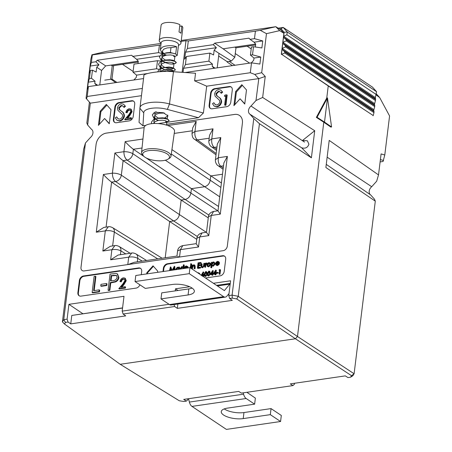 <?xml version="1.0" encoding="UTF-8"?>
<svg xmlns="http://www.w3.org/2000/svg" width="452" height="452" viewBox="0 0 452 452"><rect width="100%" height="100%" fill="white"/><g stroke="black" fill="none" stroke-linecap="round" stroke-linejoin="round"><path stroke-width="0.68" d="M165.5 121.757L166.873 121.707L165.5 121.752M166.392 122.012L169.223 120.661L167.675 119.288L163.37 118.317L157.912 118.396L155.398 118.927L153.358 119.774L151.414 122.17L151.708 123.656L151.414 122.164L153.358 119.769L158.652 118.034L162.765 117.791L166.02 118.339L167.195 119.096M169.223 120.673L167.675 119.283L163.37 118.317L157.912 118.396L155.443 118.91M156.335 111.655L154.251 112.52L152.301 114.915L153.669 117.763L155.279 118.961L153.669 117.763L152.301 114.91L154.251 112.514L156.29 111.667M164.703 69.653L169.308 70.778L173.11 70.924M160.24 71.653L161.149 70.885L164.59 69.67L168.703 69.433L171.958 69.975L173.139 70.828L172.63 71.23L175.455 69.89L173.913 68.506L169.602 67.534L164.149 67.614L159.596 68.992L157.641 71.84L159.596 68.986L162.596 67.885M161.726 68.297L164.031 69.399L169.308 70.772L173.687 70.845L175.455 69.874L173.913 68.501L169.602 67.529L164.149 67.608L161.68 68.128M162.76 60.969L165.528 62.67L169.46 63.885L172.72 64.122L175.291 63.438L176.348 62.636L174.579 63.591L172.624 63.715L173.997 63.67M175.523 61.602L176.348 62.63L174.8 61.252L170.494 60.28L165.036 60.359L160.483 61.738L158.533 64.161L159.906 66.981L161.511 68.179L159.906 66.981L158.533 64.156L160.483 61.732L165.777 59.997L169.89 59.754L173.144 60.302L175.523 61.602L170.494 60.274L165.036 60.353L162.573 60.873M158.477 120.435L155.488 119.079L158.466 120.435M162.635 60.85L161.449 58.353L162.935 56.376L166.37 55.161L170.483 54.924L173.737 55.466L174.918 56.319L174.41 56.72L177.24 55.37L175.692 53.997C172.257 52.703 168.167 52.585 163.415 53.635L161.375 54.483L159.426 56.907L160.793 59.726L162.404 60.924L160.793 59.726L159.426 56.901L161.375 54.477L163.415 53.63C168.167 52.579 172.257 52.698 175.692 53.997L176.585 46.742C173.15 45.449 169.054 45.33 164.308 46.381L162.268 47.228L160.319 49.624L161.686 52.472L163.296 53.669M162.613 61.048L165.596 62.399L162.618 61.043M160.319 49.624L161.172 42.697A8.746 3.249 7 0 1 165.025 40.539A8.746 3.249 7 0 1 174.122 41.369A8.746 3.249 7 0 1 178.534 44.827L177.235 55.381M161.087 43.369L159.957 42.138A10.933 4.057 7 0 1 159.245 40.414A10.933 4.057 7 0 1 164.065 37.714A10.933 4.057 7 0 1 175.438 38.753A10.933 4.057 7 0 1 180.953 43.081A10.933 4.057 7 0 1 179.845 44.578L178.45 45.499M159.245 40.414L161.104 25.301A10.933 4.057 7 0 1 165.918 22.6A10.933 4.057 7 0 1 179.907 24.691L179.015 31.945A10.933 4.057 7 0 1 180.947 33.239L181.834 25.984A10.933 4.057 7 0 1 182.806 27.967L180.953 43.081M173.517 56.46L174.89 56.415M163.505 53.794L166.483 55.144M179.71 26.289L181.834 25.984M175.692 53.997L170.381 52.483L170.975 47.646L176.585 46.742M170.975 47.646L167.263 47.906L163.822 49.121L162.341 51.099L163.528 53.596M163.652 53.715L166.008 55.229M164.974 67.523L168.867 68.715L172.127 68.953L173.432 68.41L174.026 63.579L172.845 62.721L169.596 62.178L165.477 62.416L162.042 63.63L160.562 65.608L161.743 68.105M154.217 114.13L157.285 112.345L157.816 112.689M164.46 113.056L159.245 113.198L155.804 114.412L154.324 116.39L155.511 118.887M155.635 119.006L157.991 120.526M166.472 125.114L166.901 121.611L165.72 120.763L162.466 120.215L158.353 120.452L154.917 121.667L153.454 123.515M170.381 52.483L166.669 52.743L163.415 53.63M164.353 53.387L163.228 53.952L161.748 55.952L162.748 58.251L165.415 60.065M163.466 60.641L162.341 61.206L160.855 63.207L161.861 65.506L164.528 67.32M173.444 68.325L172.252 67.557L169.003 67.009L163.347 67.619M162.573 67.896L161.449 68.461L159.968 70.439L160.177 71.653M154.923 113.124L154.624 113.966M154.855 115.226L155.624 116.288L158.29 118.102M156.335 118.678L155.211 119.243L153.731 121.221L154.663 123.475M370.527 194.829A5.328 3.983 123.8 0 1 369.205 191.123A5.328 3.983 123.8 0 1 371.708 186.716L327.146 157.177M165.206 257.776L169.658 221.514L173.63 220.932C176.726 220.13 178.642 218.005 179.382 214.553L181.162 200.044L185.139 199.468C188.235 198.665 190.151 196.535 190.891 193.089L191.433 188.653L204.44 186.761C207.536 185.958 209.451 183.834 210.191 180.382L210.734 175.947L222.491 174.235L210.734 175.947L210.191 180.382C209.451 183.834 207.536 185.958 204.44 186.761L191.433 188.653L190.891 193.089C190.151 196.535 188.235 198.665 185.139 199.468L181.162 200.044L179.382 214.553C178.642 218.005 176.726 220.13 173.63 220.932L169.658 221.514L165.206 257.776M120.187 364.284L179.28 400.766L183.749 401.489L186.337 401.11L183.71 399.41L238.684 391.404L241.385 393.099L292.924 385.59L290.291 383.889L345.272 375.883L347.972 377.578L350.56 377.2L351.515 375.685L295.422 338.774L120.192 364.289L295.422 338.774L297.478 336.497L354.102 373.759L375.296 201.151L325.875 167.5L329.203 140.402L378.516 174.918L381.092 153.912L384.782 155.008L383.053 161.488L380.109 161.918M323.79 122.204L297.478 336.497L323.79 122.204L330.841 127.074L331.57 126.972L324.519 122.108L323.79 122.204L316.36 117.396L326.756 98.022L328.242 85.931L326.756 98.022L327.474 97.915L317.072 117.283L324.502 122.096L327.491 97.926L324.502 122.096L323.79 122.204M373.069 115.435L328.242 85.931L281.652 54.319M187.913 398.794L187.783 399.834L186.337 401.11M371.708 186.716L376.68 181.201L378.516 174.918M375.296 201.151L374.471 199.185L370.696 194.942L326.259 164.375M294.495 383.279L294.371 384.313L292.924 385.59M351.515 375.685L354.102 373.759L352.792 375.827L350.56 377.2M384.782 155.008L389.579 115.961L379.646 97.508L376.301 93.841M383.556 160.522L380.398 159.584M379.646 97.508L376.098 94.943M196.756 239.345L169.658 221.514L111.604 182.116C109.118 180.303 106.373 177.76 103.367 174.483L112.401 173.167C115.819 173.082 118.797 173.749 121.328 175.161L179.382 214.553L206.327 232.288M208.265 217.881L181.162 200.044L123.108 160.646C120.627 158.833 117.882 156.29 114.876 153.013L123.91 151.697C127.328 151.618 130.3 152.279 132.837 153.691L190.891 193.089L217.836 210.818M218.531 206.491L191.433 188.653L146.092 157.884M221.418 182.981L171.924 149.612M327.491 97.926L331.57 126.972M104.745 80.145L111.972 79.094L116.978 82.439M122.526 64.348L133.114 71.427M111.972 79.094L113.621 65.642M280.573 421.507L270.313 414.648L271.059 408.602L281.313 415.461L280.573 421.507L226.379 429.4L191.97 406.393A6.56 3.61 -98.3 0 1 189.377 402.077L243.577 394.184A6.56 3.61 81.7 0 0 246.165 398.506L254.629 404.161L255.369 398.116L246.865 392.296M270.313 414.648L243.216 418.597A14.215 5.277 7 0 1 228.435 417.241A14.215 5.277 7 0 1 221.265 411.619A14.215 5.277 7 0 1 227.531 408.105L254.629 404.161M271.059 408.602L243.961 412.552A14.215 5.277 7 0 1 224.226 408.913M188.524 398.709L189.377 402.077M243.232 392.828L243.577 394.184M262.657 97.457L255.996 100.508L258.787 78.648L254.781 74.416L261.685 72.687L265.239 76.433L262.657 97.457L314.722 130.718L311.394 157.816L301.631 147.776C305.269 148.838 307.705 147.651 308.931 144.211L307.354 140.764L302.529 140.465L304.484 142.075L251.018 106.028A5.328 3.983 -56.2 0 0 248.515 110.429A5.328 3.983 -56.2 0 0 249.99 114.243A5.328 3.983 -56.2 0 0 250.012 114.254L301.676 147.821M85.451 143.007L63.76 319.632L62.421 321.897L83.614 149.29L85.451 143.007L90.423 137.487A5.328 3.983 -56.2 0 0 92.926 133.086A5.328 3.983 -56.2 0 0 91.519 129.317A5.328 3.983 -56.2 0 0 91.434 129.261L87.66 125.018L86.835 123.057L89.406 102.135M219.028 270.138L219.316 269.652L220.536 269.867L219.988 274.302L219.632 274.353L219.152 274.031L219.638 270.053L219.028 270.138L219.593 270.449M218.344 272.641L218.288 273.098L216.757 273.319L216.276 272.997L216.333 272.545L217.858 272.319L218.344 272.641M215.836 270.047L215.457 273.115L215.92 273.048L215.276 274.596L214.92 274.647L215.045 273.624L213.163 273.895L215.762 270.059L216.322 270.369L215.983 273.093M215.92 273.048L216.401 273.37L215.762 274.918L214.92 274.647M214.999 274.025L213.643 274.217L213.163 273.895M210.208 274.409L208.722 276.053L207.609 275.601L207.197 273.596L208.807 271.07L209.445 271.194L209.892 273.2L208.236 275.731L207.609 275.601M209.445 271.194L209.926 271.516L210.287 274.07M201.163 275.432L203.202 271.884L203.925 272.409L202.937 273.929M203.202 271.884L203.445 272.087L202.174 274.031L203.225 274.048L204.089 274.991M204.106 275.178L203.417 276.601M214.203 262.143L214.807 263.669L212.768 265.923L211.463 265.364L211.203 267.465L210.785 267.527L211.423 262.29L211.847 262.228L211.762 262.94L213.242 261.957L214.203 262.143L215.288 263.991L213.254 266.245L211.943 265.686M211.931 265.804L211.689 267.793L210.785 267.527M205.524 263.149L205.457 263.714L206.372 262.962L207.202 263.358L205.931 264.691L205.536 267.301L204.632 267.042L205.101 263.211L205.762 263.307M201.609 263.719L201.349 266.381L202.31 266.979L203.434 266.115L203.841 263.397L204.259 263.335L204.033 265.2L202.247 267.454L201.355 267.313L200.965 265.612L201.191 263.782L202.095 264.041L201.931 266.979M204.259 263.335L204.745 263.657L204.513 265.522L202.733 267.776L201.355 267.313M200.699 262.465L200.631 263.002L198.405 263.33L198.208 264.94L200.434 264.618L200.372 265.154L198.14 265.477L197.891 267.494L200.123 267.166L200.055 267.708L197.405 268.092L198.049 262.849L200.699 262.465L201.18 262.787L201.117 263.324L198.886 263.652L198.739 264.861M200.434 264.618L200.92 264.94L200.852 265.477L198.626 265.799L198.428 267.414M200.123 267.166L200.603 267.494L200.541 268.03L197.891 268.415L197.405 268.092M191.541 268.663L191.976 265.121L192.399 265.058L192.315 265.753L193.71 264.804L194.4 264.934L194.88 265.256L195.241 266.878L194.998 268.833L194.094 268.573L194.371 265.906L193.58 265.284L194.061 265.606L192.772 266.793L192.371 269.217M190.23 267.782L190.529 265.33L191.433 265.595L191.094 268.364M191.422 264.013L191.761 264.358L191.32 264.821L190.495 264.149L190.936 263.691L191.761 264.358L191.422 264.013M184.196 268.46L184.766 266.804L186.196 265.9L187.964 266.77L188.173 268.047M175.286 269.754L177.348 267.188L178.642 267.759L178.726 267.053L179.63 267.313L179.404 269.155M224.751 256.29A4.373 3.271 -56.2 0 0 223.062 256.041L167.963 264.064A4.373 3.271 -56.2 0 0 163.856 268.618L163.505 271.471M169.489 270.601L170.427 266.872L170.912 267.194L171.98 270.234M172.206 270.2L174.302 266.307L174.845 266.623L174.834 269.821M173.93 269.036L173.393 270.03M170.777 269.256L170.489 270.454M179.738 269.104L181.806 266.539L183.094 267.143L183.371 264.855L183.794 264.793L184.275 265.121L183.862 268.505M210.525 263.369L209.762 262.781L210.525 263.369L210.83 264.663L208.813 266.889L207.378 266.397L206.796 264.855L207.428 263.426L208.818 262.606L210.044 263.047L210.344 264.335L208.327 266.567L207.378 266.397M218.723 264.013L219.209 264.341L217.491 265.623L216.084 265.143L215.525 263.584L216.079 262.25L217.508 261.341L218.796 261.889L219.005 263.166L215.937 263.612L216.344 264.719L217.016 264.838L218.378 263.849L218.723 264.013L217.011 265.301L216.084 265.143M219.276 262.211L218.429 261.505L219.276 262.211L219.491 263.488L216.418 263.934L216.61 264.832M197.592 272.703L198.846 272.918L199.75 273.692L199.456 273.952M207.169 274.782L205.66 276.5L204.553 276.048L204.134 274.042L205.75 271.516L206.389 271.641L206.835 273.646L205.18 276.178L204.553 276.048M206.389 271.641L207.332 272.805M212.779 270.494L212.4 273.562L212.864 273.494L212.22 275.036L211.864 275.093L211.988 274.07L210.107 274.341L212.706 270.499L213.265 270.816L212.926 273.539M213.321 274.002L212.83 274.336L212.706 275.364L211.864 275.093M211.943 274.466L210.587 274.663L210.107 274.341M124.515 279.257L123.69 279.189C122.407 279.489 121.611 280.364 121.311 281.816L120.017 281.613C120.418 279.545 121.537 278.279 123.379 277.827L124.871 278.093L125.735 280.421L126.221 280.743L123.95 284.624L121.746 287.195M124.871 278.093L125.357 278.415L126.221 280.743M125.735 280.421L123.464 284.302L120.876 287.325L125.08 286.709L125.56 287.037L125.436 288.065L119.3 288.964L118.814 288.636L122.831 283.958L124.916 280.624L124.289 279.065L123.21 278.867L123.69 279.189M117.497 274.019L118.899 277.432C118.577 279.596 117.452 281.104 115.514 281.946L110.768 282.895L109.853 290.337L108.553 290.523L108.073 290.201L110.051 274.082L116.147 273.432L117.26 273.839L118.413 277.11C118.096 279.274 116.966 280.777 115.028 281.624L110.282 282.573L109.367 290.014L108.073 290.201M140.747 268.516A4.373 3.271 -56.2 0 0 139.063 268.273L83.965 276.296A4.373 3.271 -56.2 0 0 79.857 280.85L78.371 292.941A4.373 3.271 -56.2 0 0 79.32 295.874M95.417 276.212L93.637 290.681L99.197 289.873L98.994 291.523L92.14 292.523L94.118 276.404L95.417 276.212L95.897 276.534L94.169 290.602M99.197 289.873L99.677 290.195L99.474 291.845L92.62 292.845L92.14 292.523M107.011 283.85L106.808 285.5L101.248 286.314L100.768 285.986L100.971 284.336L106.525 283.528L107.011 283.85M232.396 65.636L227.13 62.003L227.175 61.653L231.418 61.031L234.808 57.274L235.967 47.827L255.606 44.968M110.61 78.97L112.22 65.845L138.182 62.065M260.199 30.278L275.816 26.708L280.782 29.775L283.907 33.278L279.641 30.646L266.477 33.657L260.199 30.278L255.403 31.165L254.482 38.669L250.007 39.324L248.973 38.16L214.649 43.155L213.287 44.669L216.372 47.686L214.163 50.132L213.57 54.974L209.886 53.082L208.892 61.144L212.451 64.094L212.186 66.258L214.016 68.314M281.347 54.11L283.907 33.278M112.22 65.845L111.107 65.111M138.267 61.156L105.678 65.902L101.564 70.461L99.79 84.942M255.691 44.059L223.102 48.805L214.649 43.155M231.418 61.031L218.988 53.364L217.214 67.845M234.854 47.093L235.967 47.827M227.175 61.653L218.661 56.048M213.417 283.285L230.582 280.788L228.763 295.608L232.102 295.122L238.238 296.297L297.478 336.497L295.422 338.774L236.741 298.953L232.288 298.128L229.695 298.501L232.311 300.36L177.331 308.366L174.653 306.518L123.113 314.021L125.724 315.88L70.744 323.886L68.066 322.039L65.478 322.412L64.506 324.027L120.192 364.289M138.001 63.546L138.289 61.184L136.617 59.297L131.549 55.257L97.225 60.252L95.864 61.766L98.948 64.783L96.739 67.229L96.146 72.071L92.462 70.179L91.468 78.241L95.027 81.19L94.762 83.354L96.592 85.411M105.678 65.902L97.225 60.252M133.899 79.976L136.312 77.303L136.577 75.139L133.018 72.19L134.012 64.127L157.494 60.709L156.505 68.772L158.997 69.371M97.615 85.258L94.762 83.354M101.564 70.461L96.739 67.229M115.678 82.631L110.983 79.236M218.988 53.364L214.163 50.132M234.808 57.274L223.102 48.805M255.357 46.997L255.713 44.087L254.041 42.2L250.007 39.324M251.323 62.879L253.736 60.206L254.001 58.042L250.442 55.093L251.436 47.031L253.493 46.731L252.504 54.794L250.442 55.093M215.039 68.162L212.186 66.258M106.316 104.418L100.158 111.248L98.423 125.357L104.587 118.52L109.265 123.78L110.994 109.672L106.316 104.418M241.809 84.688L235.645 91.524L233.916 105.632L240.074 98.796L244.752 104.05L246.487 89.948L241.809 84.688M118.966 102.576A4.373 3.271 -56.2 0 0 114.853 107.13L113.373 119.221A4.373 3.271 -56.2 0 0 114.554 122.334A4.373 3.271 -56.2 0 0 116.492 122.729L129.136 120.887A4.373 3.271 -56.2 0 0 133.244 116.328L134.73 104.237A4.373 3.271 -56.2 0 0 133.543 101.129A4.373 3.271 -56.2 0 0 131.611 100.734L118.966 102.576L119.447 102.898A4.373 3.271 -56.2 0 0 115.339 107.452L113.853 119.548A4.373 3.271 -56.2 0 0 114.802 122.481M214.711 88.637A4.373 3.271 -56.2 0 0 210.604 93.191L209.118 105.282A4.373 3.271 -56.2 0 0 210.299 108.39A4.373 3.271 -56.2 0 0 212.237 108.785L226.689 106.683A4.373 3.271 -56.2 0 0 230.797 102.124L232.283 90.033A4.373 3.271 -56.2 0 0 231.096 86.925A4.373 3.271 -56.2 0 0 229.164 86.53L214.711 88.637L215.192 88.959A4.373 3.271 -56.2 0 0 211.084 93.513L209.598 105.604A4.373 3.271 -56.2 0 0 210.553 108.536M82.168 270.545A4.373 3.271 -56.2 0 1 80.993 267.437L96.073 144.504A10.933 8.176 -56.2 0 1 106.356 133.12L144.137 127.617L106.344 133.108A10.933 8.176 -56.2 0 0 96.073 144.504L80.981 267.426A4.373 3.271 -56.2 0 0 82.162 270.539A4.373 3.271 -56.2 0 0 84.1 270.934L223.203 250.679A4.373 3.271 -56.2 0 0 227.311 246.125L242.402 123.198A10.933 8.176 -56.2 0 0 239.447 115.424A10.933 8.176 -56.2 0 0 234.605 114.435L166.568 124.34M157.556 272.336L157.708 271.098L153.03 265.844L146.872 272.68L146.719 273.912M139.063 268.273L138.578 267.946L83.479 275.969L83.965 276.296M138.578 267.946A4.373 3.271 123.8 0 1 140.515 268.341A4.373 3.271 123.8 0 1 141.696 271.454L141.295 274.703M139.888 284.794A4.373 3.271 123.8 0 1 136.103 288.099L81.004 296.122A4.373 3.271 123.8 0 1 79.072 295.727A4.373 3.271 123.8 0 1 77.885 292.619L78.371 292.941M79.857 280.85L79.371 280.528L77.885 292.619M79.371 280.528A4.373 3.271 123.8 0 1 83.479 275.969M163.856 268.618L163.375 268.296L162.974 271.545M163.375 268.296A4.373 3.271 123.8 0 1 167.483 263.742L167.963 264.064M223.062 256.041L222.582 255.719L167.483 263.742M222.582 255.719A4.373 3.271 123.8 0 1 224.52 256.114A4.373 3.271 123.8 0 1 225.701 259.222L224.215 271.313A4.373 3.271 123.8 0 1 220.107 275.867L205.502 277.997M63.76 319.632L67.099 319.146L68.919 304.326L124.001 296.309L122.176 311.123L169.065 304.298M175.252 290.885L175.506 288.805L189.654 286.749M232.102 295.122L253.787 118.497L259.437 123.69L238.244 296.297L236.741 298.953M250.012 114.254L253.787 118.497M255.996 100.508L251.018 106.028M145.77 125.39L142.962 125.803L139.046 122.373L139.905 108.277C139.674 102.644 156.206 100.231 169.506 103.966L203.394 113L206.688 86.185L258.685 78.614M203.394 113L198.484 117.718L158.177 123.582M161.082 43.409L106.847 51.308L91.942 54.777L90.846 59.229L86.055 98.276L90.327 103.169L141.448 95.683M90.349 103.124L87.66 125.018M122.176 311.123L123.113 314.021M174.653 306.518L174.003 304.586M68.066 322.039L67.099 319.146M63.749 319.688L65.478 322.412M122.554 308.055L71.783 315.445L122.577 307.868M228.763 295.608L229.695 298.501M232.147 295.167L232.288 298.128M133.018 72.19L156.505 68.772M132.583 56.421L158.482 52.647L159.403 45.143L92.31 54.912L91.389 62.416L90.247 66.048L89.383 73.055L90.4 70.478L89.411 78.541L91.468 78.241M90.4 70.478L92.462 70.179M183.043 72.382L183.546 68.297L185.41 64.563L208.892 61.144M185.41 64.563L186.399 56.5L209.886 53.082M91.389 62.416L95.864 61.766M186.399 56.5L184.665 59.184L185.523 52.178L187.388 48.437L188.309 40.934L255.403 31.165M187.388 48.437L213.287 44.669M311.394 157.816L259.437 123.69M261.685 72.687L266.477 33.657M89.411 78.541L88.264 82.174L87.405 89.174L88.422 86.598L143.55 78.575M88.422 86.598L87.208 96.474L142.335 88.451M185.083 72.523L251.515 62.851L250.301 72.727L254.781 74.416M143.866 76.026C141.9 73.331 161.596 70.461 173.461 71.715L195.535 73.252L194.603 80.84L250.301 72.727M159.403 45.143L160.901 44.872M181.156 41.403L185.998 40.697L188.309 40.934M181.269 40.471L275.816 26.708L279.641 30.646M92.31 54.912L91.942 54.777M206.688 86.185L194.603 80.84M86.53 98.903L87.208 96.474M142.018 148.002L133.38 149.256L143.99 156.46M153.414 266.279L147.352 273.002L146.872 272.68M147.352 273.002L147.25 273.839M239.453 115.429A10.933 8.176 -56.2 0 0 234.616 114.446L166.568 124.351M231.328 87.1A4.373 3.271 -56.2 0 0 229.644 86.852L215.192 88.959M225.701 96.361L224.361 96.163L225.017 95.05L226.689 94.807L227.175 95.129L225.938 105.203L225.124 105.322L224.644 105L225.751 95.96L224.361 96.163M219.932 91.767L218.785 91.632L216.412 93.982L217.113 95.926L218.858 97.248C220.61 98.157 221.531 99.728 221.621 101.954C220.994 104.7 219.44 106.356 216.96 106.921L214.169 106.135L212.513 103.711L213.836 102.717L215.457 104.768M213.836 102.717L215.214 104.627L216.677 104.943C218.327 104.638 219.384 103.593 219.847 101.796L219.519 100.293L215.129 96.253L214.627 93.914C215.141 91.524 216.48 90.101 218.649 89.637L220.7 90.05L222.644 92.123L221.35 93.287L219.695 91.586L218.299 91.31L218.785 91.632M133.775 101.304A4.373 3.271 -56.2 0 0 132.091 101.056L119.447 102.898M130.374 110.175L129.549 110.107C128.261 110.407 127.47 111.282 127.17 112.734L125.876 112.531C126.277 110.463 127.396 109.198 129.232 108.746L130.73 109.011L131.594 111.339L132.08 111.661L129.809 115.542L127.6 118.113M130.73 109.011L131.216 109.333L132.08 111.661M131.594 111.339L129.323 115.22L126.735 118.243L130.939 117.627L131.419 117.955L131.295 118.983L125.153 119.882L124.673 119.554L128.684 114.876L130.775 111.542L130.142 109.983L129.063 109.785L129.549 110.107M122.741 105.921L121.594 105.785L119.221 108.13L119.921 110.079L121.667 111.401C123.419 112.311 124.34 113.876 124.43 116.107C123.803 118.853 122.249 120.509 119.769 121.068L116.978 120.288L115.322 117.865L116.644 116.87L118.266 118.916M116.644 116.87L118.023 118.774L119.486 119.096C121.136 118.791 122.193 117.74 122.656 115.949L122.328 114.441L117.938 110.401L117.435 108.068C117.949 105.678 119.288 104.248 121.458 103.785L123.509 104.197L125.453 106.276L124.159 107.44L122.503 105.734L121.108 105.457L121.594 105.785M242.385 85.338L236.368 92.01L235.645 91.524M240.074 98.796L244.786 103.762M236.368 92.01L234.82 104.627M106.892 105.062L100.881 111.734L100.158 111.248M104.587 118.52L109.299 123.492M100.881 111.734L99.333 124.351M251.515 62.851L259.9 64.06L260.759 57.059L252.504 54.794M253.493 46.731L261.877 47.94L262.742 40.934L254.482 38.669M258.787 78.648L265.239 76.433M62.421 321.897L64.506 324.027M198.484 117.718L167.364 109.418C156.793 106.401 143.55 108.327 143.747 112.859L139.905 108.277L143.872 75.919M157.285 112.345L163.392 112.746L167.98 115.955L164.918 117.695M143.747 112.859L142.962 125.803M317.072 117.283L316.36 117.396M160.703 71.625L165.483 70.93L165.415 71.478M158.482 52.647L163.053 53.748M163.268 61.41L162.223 61.28M161.601 61.206L157.494 60.709M182.116 72.32L185.998 40.697M185.523 52.178L216.372 47.686M136.617 59.297L159.765 55.929M161.81 55.63L166.104 55.008M90.247 66.048L98.948 64.783M254.041 42.2L262.742 40.934M254.001 58.042L260.759 57.059M183.546 68.297L212.451 64.094M136.577 75.139L147.589 73.535M88.264 82.174L95.027 81.19M302.529 140.465L314.722 130.718M209.174 138.222L197.405 139.934A6.125 4.593 -54.1 0 1 194.569 139.295L194.569 139.295C192.959 138.498 192.111 136.532 192.021 133.408L194.953 131.459C194.518 135.238 195.332 138.063 197.405 139.934L216.169 153.499M192.021 133.408L192.699 127.871L196.191 121.385L194.953 131.459L213.016 128.831L209.53 135.317L208.852 140.849L211.779 138.905C211.344 142.685 212.163 145.51 214.237 147.38L216.7 149.166M213.016 128.831L211.779 138.905L220.813 137.589L217.327 144.081L215.406 159.686L218.339 157.742C217.904 161.517 218.723 164.342 220.791 166.217L223.26 168.003M208.858 215.073L185.139 199.468L127.085 160.07A6.125 4.48 -55.8 0 0 132.837 153.691L133.38 149.256C130.894 147.442 128.153 144.9 125.147 141.623L142.951 139.03M220.813 137.589L218.339 157.742L227.373 156.426L223.881 162.918L217.994 210.898L220.282 214.146L211.253 215.457L208.4 216.757C208.751 214.056 210.485 212.282 213.604 211.434L211.253 215.457L208.779 235.611L206.485 232.362L208.4 216.757M197.349 236.543L173.63 220.932L115.576 181.534A6.125 4.48 -55.8 0 0 121.328 175.161L123.108 160.646L127.085 160.07C124.961 158.206 123.904 155.415 123.91 151.697L125.147 141.623M106.079 227.09L111.604 182.116L115.576 181.534C113.452 179.67 112.395 176.879 112.401 173.167L114.876 153.013M202.095 232.904L199.744 236.927L196.897 238.221C197.247 235.526 198.982 233.752 202.095 232.904L206.496 232.26M157.737 258.86L114.339 232.068C111.802 230.718 108.791 230.322 105.316 230.882L108.316 226.768L103.813 227.424L96.282 232.198L103.367 174.483M208.779 235.611L199.744 236.927L198.507 247.001L196.213 243.752L196.897 238.221M182.794 245.611L180.444 249.634L177.591 250.928C177.941 248.233 179.676 246.459 182.794 245.611L196.23 243.656M125.769 253.911L120.899 250.905C118.356 249.555 115.35 249.159 111.876 249.719L114.87 245.605L110.373 246.261L102.841 251.035L105.316 230.882L96.282 232.198M198.507 247.001L180.444 249.634L179.534 257.035L177.749 256.589M128.046 264.533L134.3 262.273L176.964 256.064L177.591 250.928M142.21 261.12L137.724 258.352C135.188 257.002 132.176 256.606 128.701 257.165L131.701 253.047L118.164 255.018L110.638 259.798L111.876 249.719L102.841 251.035M175.506 288.805L177.998 290.483M177.862 304.021L177.331 308.366M68.919 304.326L82.778 313.665M71.783 315.445L70.744 323.886M121.108 105.457L118.74 107.808L119.435 109.751L121.181 111.073C122.933 111.983 123.859 113.554 123.95 115.785C123.323 118.531 121.769 120.187 119.283 120.746L119.769 121.068M119.283 120.746L116.978 120.288M123.95 115.785L124.43 116.107M121.181 111.073L121.667 111.401M119.435 109.751L119.921 110.079M118.74 107.808L119.221 108.13M123.509 104.197L125.453 106.276M124.972 105.954L123.678 107.118M218.299 91.31L215.932 93.66L216.627 95.604L218.372 96.926C220.124 97.835 221.051 99.406 221.141 101.632C220.514 104.378 218.96 106.034 216.474 106.599L216.96 106.921M216.474 106.599L214.169 106.135M221.141 101.632L221.621 101.954M218.372 96.926L218.858 97.248M216.627 95.604L217.113 95.926M215.932 93.66L216.412 93.982M220.7 90.05L222.644 92.123M222.164 91.801L220.87 92.965M129.063 109.785C127.78 110.085 126.989 110.96 126.684 112.412L127.17 112.734M130.939 117.627L130.809 118.661L131.295 118.983M130.809 118.661L124.673 119.554M126.684 112.412L125.876 112.531M226.689 94.807L225.452 104.881L225.938 105.203M225.452 104.881L224.644 105M98.994 291.523L99.474 291.845M106.525 283.528L106.322 285.178L106.808 285.5M106.322 285.178L100.768 285.986M111.147 275.545L110.486 280.918L113.011 280.585C115.068 280.568 116.435 279.477 117.119 277.308L116.373 275.325L111.147 275.545L111.627 275.867L111.017 280.85M109.367 290.014L109.853 290.337M110.282 282.573L110.768 282.895M115.028 281.624L115.514 281.946M118.413 277.11L118.899 277.432M116.593 275.511L111.627 275.867M123.21 278.867C121.921 279.166 121.13 280.042 120.831 281.494L121.311 281.816M125.08 286.709L124.95 287.743L125.436 288.065M124.95 287.743L118.814 288.636M120.831 281.494L120.017 281.613M171.161 270.352L170.444 268.307L169.912 270.539M173.924 269.951L173.935 267.804L172.681 270.132M174.365 266.301L174.348 269.889M170.427 266.872L171.624 270.285M178.755 267.669L178.269 267.347L178.642 267.759M179.15 266.991L178.873 269.234M178.427 269.296L178.048 267.793L177.297 267.657L175.715 269.691M178.269 267.996L177.777 267.979L176.207 269.686M177.297 267.657L177.777 267.979M175.721 269.364L176.127 269.629M183.794 264.793L183.331 268.584M182.879 268.646L182.501 267.143L181.749 267.008L180.173 269.042M182.727 267.352L182.235 267.33L180.664 269.036M181.749 267.008L182.235 267.33M180.178 268.714L180.58 268.985M187.964 266.77L187.484 266.448L187.693 267.725L184.614 268.398M184.727 267.697L187.331 267.313L186.93 266.522L186.156 266.364L184.727 267.697M187.134 266.714L185.71 267.177L185.207 268.019M186.156 266.364L186.642 266.686M185.23 266.855L185.71 267.177M190.936 263.691L191.281 264.036L190.84 264.493L190.495 264.149M190.953 265.273L190.614 268.042M194.111 265.364L193.58 265.284L192.286 266.465L191.925 268.889L192.411 269.211M192.286 266.465L192.772 266.793M194.4 264.934L194.755 266.556L194.518 268.511L194.998 268.833M194.518 268.511L194.094 268.573M192.399 265.058L192.727 265.279M200.055 267.708L200.541 268.03M198.14 265.477L198.626 265.799M200.372 265.154L200.852 265.477M198.405 263.33L198.886 263.652M200.631 263.002L201.117 263.324M202.247 267.454L202.733 267.776M204.033 265.2L204.513 265.522M201.637 266.861L201.349 266.381L201.829 266.703M206.722 263.036L205.451 264.363L205.055 266.979L205.536 267.301M205.055 266.979L204.632 267.042M205.451 264.363L205.931 264.691M206.231 263.443L206.717 263.765M206.44 263.476L206.92 263.804M208.756 263.075L207.214 264.799L207.637 265.951L208.383 266.098L209.926 264.403L209.468 263.217L208.756 263.075L209.236 263.397L207.7 265.121L207.914 266.075M208.327 266.567L208.813 266.889M210.344 264.335L210.83 264.663M209.688 263.414L209.236 263.397M207.214 264.799L207.7 265.121M212.316 266.064L211.463 265.364M213.18 262.431L211.609 264.149L212.022 265.29L212.819 265.454L214.384 263.736L213.943 262.578L213.18 262.431L213.666 262.753L212.095 264.476L212.299 265.42M211.203 267.465L211.689 267.793M212.768 265.923L213.254 266.245M214.807 263.669L215.288 263.991M211.847 262.228L212.186 262.454M214.152 262.781L213.666 262.753M211.609 264.149L212.095 264.476M216.039 263.137L218.644 262.759L218.243 261.962L217.468 261.804L216.039 263.137M215.937 263.612L216.418 263.934M219.005 263.166L219.491 263.488M217.011 265.301L217.491 265.623M218.446 262.154L217.022 262.618L216.519 263.459M217.468 261.804L217.954 262.126M216.542 262.296L217.022 262.618M198.846 272.918L199.75 273.692M198.761 273.488L198.377 273.234M199.264 273.37L198.976 273.63M203.225 274.048L203.609 275.07L202.931 276.279M202.276 276.149L203.253 275.144L202.462 274.392L201.519 275.398M202.976 274.488L202.462 274.392L202.942 274.714L201.999 275.72M203.609 275.07L204.095 275.392M203.445 272.087L203.925 272.409M204.496 273.985L205.248 275.72L206.191 274.833L206.479 273.697L205.705 271.968L204.496 273.985L204.976 274.307L205.078 275.726M204.801 275.618L205.248 275.72M206.157 272.07L205.705 271.968L206.191 272.29L204.976 274.307M205.18 276.178L205.66 276.5M206.835 273.646L207.163 273.867M207.553 273.539L208.304 275.274L209.253 274.387L209.536 273.251L208.767 271.522L207.553 273.539L208.033 273.867L208.135 275.279M207.858 275.178L208.304 275.274M209.214 271.624L208.767 271.522L209.248 271.844L208.033 273.867M208.236 275.731L208.722 276.053M209.892 273.2L210.378 273.522M212.044 273.613L212.282 271.686L210.864 273.788L212.044 273.613M212.22 275.036L212.706 275.364M212.35 274.014L212.83 274.336M212.807 273.946L213.287 274.274M212.864 273.494L213.254 273.759M212.129 272.952L211.638 273.675M213.92 273.341L215.101 273.166L215.338 271.24L213.92 273.341M215.276 274.596L215.762 274.918M215.406 273.573L215.886 273.895M215.864 273.505L216.344 273.827M215.186 272.505L214.694 273.228M217.858 272.319L218.288 273.098M217.802 272.776L216.276 272.997M220.051 269.545L219.508 273.98L219.988 274.302M219.508 273.98L219.152 274.031M137.301 261.838L137.724 258.352A6.125 4.56 -58.3 0 0 135.945 253.917L146.584 260.488M120.435 254.691L120.899 250.905A6.125 4.56 -58.3 0 0 119.119 246.476A6.125 4.56 -58.3 0 0 119.113 246.476C117.317 245.611 115.904 245.317 114.87 245.605M112.638 245.928L114.339 232.068A6.125 4.56 -58.3 0 0 112.559 227.638L162.11 258.222M208.852 140.849C208.547 143.77 210.496 146.465 211.4 146.742L211.4 146.742A6.125 4.593 -54.1 0 0 214.237 147.38L216.971 146.985M215.406 159.686C215.107 162.607 217.056 165.302 217.954 165.579L217.954 165.579A6.125 4.593 -54.1 0 0 220.791 166.217L223.525 165.822M163.556 160.579A13.475 5 -173 0 0 168.042 159.155A13.475 5 -173 0 0 165.02 152.787A13.475 5 -173 0 0 148.68 150.635A13.475 5 -173 0 0 143.691 156.166A13.475 5 -173 0 0 163.556 160.579M143.691 156.166L142.589 155.013A14.831 5.509 7 0 1 141.538 152.629A14.831 5.509 7 0 1 148.081 148.923A14.831 5.509 7 0 1 163.556 150.352A14.831 5.509 7 0 1 170.986 156.245A14.831 5.509 7 0 1 169.393 158.307L168.042 159.155M141.538 152.629L144.137 127.583A15.306 5.684 7 0 1 150.889 123.763A15.306 5.684 7 0 1 166.856 125.232A15.306 5.684 7 0 1 174.523 131.312L170.986 156.245M286.167 40.838L282.907 42.313L283.528 37.273L286.291 39.832L286.167 40.838L375.476 100.547L375.601 99.542L375.369 97.587L376.561 91.7L287.257 31.99L286.913 34.793L376.217 94.502M286.291 39.832L375.601 99.542M285.427 46.884L374.736 106.593L374.505 104.644L282.782 43.319L285.551 45.878L285.427 46.884L282.167 48.358L282.907 42.313L374.629 103.632L375.476 100.547M285.551 45.878L374.861 105.587M284.681 52.952L373.99 112.661L373.764 110.689L282.042 49.364L284.811 51.923L284.681 52.952L281.421 54.421L282.167 48.358L373.889 109.678L374.736 106.593M284.811 51.923L374.115 111.633M373.99 112.661L373.143 115.746M249.594 63.133L235.266 53.551M278.183 28.165L283.201 27.436L372.51 87.146L376.561 91.7M348.029 98.954L307.541 71.885M251.205 48.918L247.142 46.2M374.629 103.632L374.505 104.644M373.889 109.678L373.764 110.689M286.913 34.793L283.653 36.267L283.528 37.273L375.25 98.598M375.369 97.587L283.653 36.267L284.138 32.284L280.997 28.753L279.489 28.973M280.997 28.753L283.201 27.436L287.257 31.99L284.138 32.284M225.328 297.111L171.133 305.004A6.56 3.61 -98.3 0 1 169.449 304.558L160.985 298.902L188.083 294.953A14.215 5.277 7 0 0 194.349 291.444A14.215 5.277 7 0 0 187.179 285.817A14.215 5.277 7 0 0 172.393 284.466L145.295 288.41L135.041 281.551L189.235 273.663L223.644 296.665A6.56 3.61 81.7 0 0 225.328 297.111A6.56 3.61 81.7 0 0 226.819 296.201L229.017 293.557M230.226 283.681A6.56 3.61 81.7 0 0 229.752 284.15L224.384 290.619L189.976 267.618L135.781 275.505L135.041 281.551M189.976 267.618L189.235 273.663M192.128 288.099A14.215 5.277 7 0 1 188.829 288.907L161.731 292.856L160.985 298.902M219.723 196.818L165.347 160.228M171.302 153.991L220.875 187.41M246.165 398.506L191.97 406.393M243.216 418.597L243.961 412.552M192.343 130.775L174.223 133.413M127.792 264.573L128.701 257.165L110.638 259.798M167.732 125.526L196.191 121.385M227.373 156.426L220.282 214.146M211.084 93.513L210.604 93.191M229.644 86.852L229.164 86.53M209.598 105.604L209.118 105.282M115.339 107.452L114.853 107.13M132.091 101.056L131.611 100.734M113.853 119.548L113.373 119.221M173.461 71.715L169.506 103.966L167.364 109.418M129.323 115.22L129.809 115.542M111.316 282.421L111.802 282.743M113.791 275.161L114.271 275.483M123.464 284.302L123.95 284.624M192.094 267.505L192.58 267.827M194.755 266.556L195.241 266.878M201.394 265.493L201.874 265.816M205.214 265.691L205.694 266.013M169.449 304.558L223.644 296.665M229.752 284.15L217.395 285.946M188.083 294.953L188.829 288.907M155.426 119.051L156.923 119.944M162.556 61.014L164.048 61.907M163.443 53.76L164.94 54.652M162.341 51.099L161.963 54.178M174.918 56.325L174.325 61.156M161.449 58.353L161.076 61.432M160.562 65.608L160.183 68.687M173.139 70.834L173.031 71.687M167.715 115.017L167.229 118.949M154.324 116.39L153.946 119.469M174.63 68.857L173.037 67.907M168.393 119.639L166.805 118.69M213.604 211.434L218.005 210.796M117.74 274.161L117.26 273.839M183.179 267.03L182.698 266.708M191.106 264.776L190.62 264.454M191.637 264.053L191.156 263.731M131.701 253.047C132.735 252.77 134.154 253.063 135.945 253.917M119.119 246.476L130.136 253.278M112.559 227.638C110.757 226.774 109.344 226.486 108.316 226.768M194.569 139.295L216.011 154.793M211.4 146.742L216.542 150.459M217.954 165.579L223.102 169.297M235 65.257L229.17 61.359M216.542 285.376L230.266 283.381"/></g></svg>
